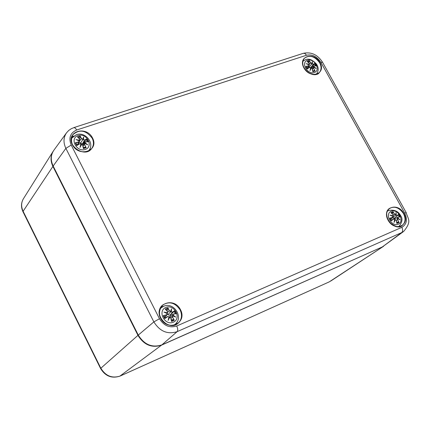 <?xml version="1.0" encoding="UTF-8"?>
<svg xmlns="http://www.w3.org/2000/svg" width="430" height="430" viewBox="0 0 430 430"><rect width="100%" height="100%" fill="white"/><g stroke="black" fill="none" stroke-linecap="round" stroke-linejoin="round"><path stroke-width="0.64" d="M66.526 132.822C63.409 137.439 63.188 142.62 65.876 148.361L71.224 145.071C68.402 137.917 70.23 132.892 76.696 129.994L75.438 128.226L74.143 127.565L71.364 128.656L68.703 130.473L66.526 132.822L53.89 150.215C50.697 154.934 50.45 160.207 53.159 166.034L138.277 335.077C144.286 344.709 152.155 347.977 161.874 344.887L382.345 246.927L403.63 231.474C412.375 220.982 407.688 218.832 406.216 212.673L404.684 213.07C407.699 219.633 406.753 224.39 401.846 227.341C402.948 229.652 402.894 231.404 401.695 232.598L403.63 231.474M311.444 67.816L311.1 67.359M395.041 218.639L394.638 218.005M170.414 314.771L170.828 315.443M165.819 307.439C174.365 303.698 181.96 318.522 173.349 322.204C164.754 326.037 157.133 311.035 165.819 307.439M171.274 319.662L173.553 319.823L174.274 320.285L172.602 317.028L172.769 315.899L175.725 317.093L173.005 315.099L173.435 314.163L176.187 313.696L174.677 310.745L172.398 312.142L171.333 311.831L171.511 308.848L170.511 311.481L169.474 310.906L167.947 307.891L167.109 310.981M170.737 317.834L171.554 321.468L170.817 317.818L169.608 317.093L170.828 317.813L169.603 317.093L168.512 319.291L169.06 316.862L167.748 316.453L164.787 318.619L167.807 316.593L168.942 316.851L168.13 320.388L169.764 317.2M164.787 318.619L163.276 315.647L166.792 314.755L167.259 314.448L167.351 313.524L166.77 314.567M167.614 311.702L165.222 309.057L167.614 311.702L167.506 312.771L163.911 312.105L167.27 313.577M167.506 312.771L167.216 313.448M165.528 309.251L167.678 311.669M163.911 312.105L167.356 313.518L167.259 314.448L165.179 317.012L164.556 317.27M164.131 316.378L163.921 315.76L163.276 315.647M165.061 312.481L167.512 312.981L167.093 313.389M167.807 316.593L165.131 317.963M168.942 316.851L168.512 319.296M169.054 316.867L167.748 316.448L165.088 317.985M168.13 320.388L168.506 319.318M168.99 317.426L169.597 317.093M163.921 315.76L165.023 318.275M172.602 317.028L173.908 320.001M172.769 315.899L172.414 317.13L170.957 318.324M175.725 317.093L172.672 315.765M173.435 314.163L173.113 314.137L173.005 315.099M173.333 314.061L175.795 313.631L173.118 314.131M175.795 313.631L176.187 313.696M172.661 315.77L170.275 317.13M172.306 315.975L172.817 315.244M172.398 312.142L174.677 310.745M171.333 311.831L172.419 312.331L170.242 314.894L168.958 315.174L168.098 314.497L167.238 314.475M169.474 310.906L170.511 311.481M171.113 311.906L170.275 312.191L171.511 308.848M174.451 311.078L170.393 314.787M170.275 312.191L168.098 314.497M170.629 314.604L171.016 315.335M169.506 317.141L170.366 315.711L173.113 314.131M393.982 218.402L394.348 218.983M391.171 211.27C397.922 208.303 405.141 221.294 398.331 224.197C391.547 227.233 384.296 214.102 391.171 211.27M396.702 222.176L398.368 222.143L399.045 222.536L397.637 219.606L397.712 218.633L400.061 219.821L397.852 217.951L398.126 217.172L400.174 216.924L398.739 214.339L397.143 215.398L396.267 215.091L396.051 212.597L395.568 214.763L394.665 214.248L393.031 211.684L392.31 213.882M396.164 220.241L396.895 223.471L396.202 220.246L395.181 219.574L396.202 220.246M393.213 214.86L390.875 212.608L393.192 214.876L393.192 215.79L390.048 215.172L393.052 216.473L392.692 217.311L389.725 218.22L391.16 220.821L393.676 219.09L394.643 219.338L394.057 222.423L395.337 219.66M393.192 214.876L393.305 215.892L392.875 216.311M393.192 215.79L393.24 214.855L391.096 212.737M390.048 215.172L393.052 216.473M393.084 216.44L393.004 217.317L393.084 216.44M392.692 217.311L390.736 219.499M390.204 218.332L391.37 220.472L390.204 218.332L389.725 218.22M393.176 215.989L392.827 216.29M393.676 219.09L391.16 220.821M394.643 219.338L394.331 221.536L394.724 219.354M394.692 219.338L393.617 218.961L391.225 220.251L393.617 218.961M394.057 222.423L394.331 221.536M394.729 219.805L395.181 219.574L394.348 221.461M397.637 219.606L398.728 222.283M397.712 218.633L397.46 219.698L396.304 220.536M400.061 219.821L397.68 218.558M398.126 217.172L397.852 217.951M394.38 218.999L397.858 217.134L400.174 216.924M398.035 217.085L399.868 216.854M397.589 218.531L396.971 218.908M397.03 218.832L397.68 218.08M397.143 215.398L398.739 214.339M396.267 215.091L397.148 215.575L394.471 218.134L392.429 217.87M394.665 214.248L395.568 214.763M395.616 214.935L396.051 212.597M398.572 214.624L394.471 218.134M396.062 215.161L395.089 215.511L392.456 217.865M395.089 215.511L395.605 214.946M394.681 217.967L395.057 218.633M82.834 143.33L83.162 143.749M78.115 135.504C86.795 132.569 93.982 146.603 85.242 149.473C76.519 152.483 69.305 138.288 78.115 135.504M83.296 147.506L85.505 147.28L86.188 147.7L84.527 144.464L84.721 143.426L87.72 144.824L84.979 142.706L85.446 141.889L88.295 141.771L86.865 138.976L84.468 139.976L83.398 139.61L83.732 137.019L82.587 139.245L81.571 138.67L80.2 135.966L79.566 139.046M82.635 145.093L83.425 148.624L82.732 145.109L81.528 144.356L82.732 145.109M79.743 139.272L77.438 136.874L79.679 139.293L79.534 140.255L76.019 139.562L79.276 140.975L78.755 141.868L75.293 142.808L76.728 145.62L79.733 143.787L80.856 144.077L80.012 147.399L81.673 144.442M79.679 139.293L79.915 140.115L79.432 141.121M79.534 140.255L79.915 140.115M76.019 139.562L79.276 140.975M79.367 140.954L79.378 141.61L79.367 140.954M78.755 141.868L79.378 141.61L77.857 144.77M76.766 144.76L75.97 142.996L75.293 142.808M77.169 139.944L79.545 140.465L79.249 140.873M79.733 143.787L76.97 145.319M76.728 145.62L76.954 145.324M80.856 144.077L79.625 143.706L76.948 145.329M80.958 144.082L79.631 143.701M80.012 147.399L80.985 144.109M80.759 144.996L81.528 144.351L80.405 146.388M84.527 144.464L85.833 147.415M84.721 143.426L84.414 143.464L84.35 144.566L83.011 146.227M87.72 144.824L84.689 143.335L86.876 144.319M85.446 141.889L84.936 141.986L84.979 142.706M82.372 144.534L84.936 141.986L88.295 141.771M85.387 141.809L87.951 141.68M84.533 143.367L84.801 142.846M84.468 139.976L86.865 138.976M83.398 139.61L84.495 140.169L82.748 143.389L81.313 143.609L79.125 142.131M81.571 138.67L82.587 139.245M82.657 139.433L83.732 137.019M86.629 139.272L82.893 143.287M83.189 139.691L82.469 140.158L80.646 142.986M83.2 139.68L83.468 137.842L82.651 139.449M83.124 143.109L83.372 143.539M307.493 60.243C314.394 57.905 321.269 70.273 314.308 72.552C307.38 74.949 300.479 62.457 307.493 60.243M312.755 70.885L314.4 70.644L315.05 71.004L313.642 68.091L313.75 67.193L316.141 68.531L313.911 66.569L314.212 65.881L316.356 65.903L314.991 63.441L313.276 64.194L312.395 63.844L312.325 61.657L311.707 63.506L310.815 62.99L309.32 60.668L308.745 62.828M312.142 68.59L312.852 71.74L312.207 68.596L311.32 67.999L310.014 70.579L310.713 67.698M309.31 63.484L307.122 61.393L309.31 63.484L309.277 64.306L306.192 63.678L309.116 64.93L308.735 65.699L305.789 66.489L307.16 68.967L309.675 67.386L310.627 67.66L310.014 70.579M309.277 64.312L309.106 64.86M307.342 61.522L309.331 63.473M306.192 63.678L309.148 64.903M308.735 65.699L309.148 65.623L309.116 64.93M306.998 63.936L309.165 64.892L309.148 65.623L307.154 68.343M306.289 66.661L307.385 68.676L306.289 66.661L305.789 66.489M309.267 64.516L308.998 64.812M309.675 67.386L307.16 68.967M310.675 67.66L309.557 67.316L307.337 68.709M310.589 68.343L311.32 67.999M312.185 68.59L311.212 67.918M313.642 68.091L314.738 70.751M313.75 67.193L313.481 68.187L312.384 69.268M316.141 68.531L313.728 67.139M314.212 65.881L313.841 65.908L313.911 66.569M314.163 65.811L316.356 65.903M313.298 67.354L313.744 66.698M313.276 64.194L314.991 63.441M312.395 63.844L313.287 64.371L310.686 67.634M310.815 62.99L311.707 63.506M312.207 62.35L312.218 63.909L311.336 64.409L312.325 61.657M314.819 63.694L310.998 67.44M311.336 64.409L309.019 67.161L308.149 66.989M309.251 67.51L309.019 67.161M311.196 67.284L311.492 67.779M138.299 335.126L137.96 335.357L52.906 166.41L23.113 211.264C21.059 206.814 21.145 202.664 23.376 198.821L53.073 151.446C50.423 156.025 50.369 161.013 52.906 166.41L53.207 166.136M100.561 368.472L137.96 335.357C143.964 344.973 151.817 348.236 161.524 345.145L161.621 344.994M119.862 376.148L161.524 345.145L382.034 247.067M329.235 281.876L120.18 376.008C112.106 378.642 105.64 376.013 100.776 368.134L23.113 211.264L22.978 211.743L100.55 368.44C105.302 376.239 111.805 378.787 120.056 376.083L329.235 281.876L383.608 246.261M23.376 198.821C21.022 202.912 20.893 207.222 22.978 211.743L23.01 211.807M76.696 129.994L306.456 55.255L305.408 53.922L304.435 53.341L303.252 53.341L73.901 127.592M306.456 55.255C312.18 54.105 316.98 56.459 320.855 62.312L322.559 62.296L406.194 212.63M320.855 62.312L404.684 213.07M401.846 227.341L176.719 325.999C177.907 328.622 178.047 330.509 177.128 331.659L401.695 232.598L382.345 246.927M176.719 325.999C169.64 328.203 163.894 325.784 159.482 318.748L153.865 321.893C159.826 331.406 167.582 334.658 177.128 331.659L161.874 344.887M53.159 166.034L65.876 148.361L153.865 321.893L138.277 335.077M159.482 318.748L71.224 145.071M92.552 138.003C86.081 125.033 65.623 131.634 72.326 144.711C78.943 157.853 99.346 150.908 92.552 138.003M180.493 309.691C173.65 295.98 153.483 304.462 160.567 318.281C167.566 332.18 187.663 323.312 180.493 309.691M403.845 213.43C397.315 201.423 381.372 208.131 388.102 220.219C394.762 232.372 410.634 225.368 403.845 213.43M320.001 62.597C313.782 51.17 297.512 56.421 303.919 67.929C310.256 79.496 326.472 73.976 320.001 62.597M73.922 135.944L71.638 137.202M89.908 150.253L90.348 147.689M89.843 148.974L89.424 150.575M71.493 137.767L72.869 136.842M92.192 138.224C93.971 141.97 93.837 145.362 91.789 148.404C84.898 158.81 65.199 144.77 72.772 134.81C79.453 128.957 85.925 130.096 92.192 138.224M303.456 60.748L302.897 60.909M316.63 74.223L316.776 73.654M316.238 74.325L316.238 74.331C318.716 71.079 318.818 67.693 316.544 64.177C312.648 59.829 308.976 58.324 305.526 59.657L302.801 61.318M319.662 62.796C321.645 66.731 321.506 70.015 319.232 72.659C312.583 80.19 297.103 65.193 304.359 58.243C309.654 54.691 314.755 56.206 319.662 62.796M164.373 306.02L160.971 306.95M175.924 324.612L177.397 321.393M176.52 322.785L175.3 324.86M160.621 307.525L162.862 306.66M180.116 309.901C182.481 315.249 181.788 319.721 178.025 323.317C168.178 332.191 152.242 313.363 162.583 305.09C169.243 300.989 175.085 302.596 180.116 309.901M388.381 210.619L387.505 210.727M399.363 226.642L399.733 225.847M403.496 213.629C405.92 218.666 405.469 222.632 402.141 225.524C393.885 232.033 380.668 214.264 389.413 208.448C394.573 205.82 399.266 207.545 403.496 213.629M173.543 325.317L175.031 324.333C184.029 317.447 173.698 301.462 163.556 306.327L161.094 307.88L159.885 309.192M165.222 309.057L167.947 307.891M174.274 320.285L171.554 321.468M163.712 315.701L166.792 314.755L164.625 317.275M172.828 315.228L174.747 316.577M167.953 308.326L169.291 311.008L167.893 312.051M170.581 311.659L171.296 309.788L171.129 311.895M165.867 309.605L167.92 308.778M173.553 319.823L171.505 320.748M174.08 311.385L175.284 313.712M390.875 212.608L393.031 211.684M399.045 222.536L396.895 223.471M391.09 215.521L393.192 215.978M390.085 218.279L392.697 217.489L390.671 219.386M397.696 218.069L399.233 219.3M393.063 212.06L394.493 214.339L393.396 215.075M395.982 213.404L396.078 215.15M391.461 213.065L393.009 212.468M398.368 222.143L396.842 222.858M398.234 214.903L399.363 216.908M88.322 151.15L89.042 150.306C94.815 142.996 85.092 131.354 76.379 134.692L71.869 138.041L71.31 138.998M77.438 136.874L80.2 135.966M86.188 147.7L83.425 148.624M75.728 142.878L78.781 142.067L77.067 145.19M84.812 142.835L86.715 144.244M80.195 136.369L81.394 138.772L79.534 140.916M78.115 137.455L80.173 136.826M85.505 147.28L83.404 148.017M86.279 139.578L87.392 141.69M307.122 61.393L309.32 60.668M315.05 71.004L312.852 71.74M307.24 64.032L309.277 64.5M306.149 66.564L308.745 65.876L307.009 68.123M312.873 71.493L312.207 68.596L311.18 67.924L310.31 69.692M313.755 66.688L315.281 67.951M309.342 61.017L310.648 63.081L309.589 64.059M307.751 61.877L309.299 61.436M314.4 70.644L312.82 71.219M314.491 63.973L315.534 65.795M330.632 281.107L383.361 246.428M322.505 62.199C317.652 54.701 311.288 51.729 303.419 53.293M91.789 148.404C86.543 156.875 66.333 149.194 72.772 134.81M319.232 72.659C317.888 75.067 314.4 75.132 308.778 72.858C302.688 67.886 301.215 63.016 304.359 58.243M178.025 323.317C170.441 330.595 152.215 318.324 162.583 305.09M402.141 225.524C400.013 228.158 395.949 227.201 389.962 222.665C385.78 216.548 385.597 211.807 389.413 208.448M161.094 307.88L160.019 308.821M175.031 324.333L173.93 325.247M164.964 312.443L167.351 313.508M171.581 321.119L170.828 317.813M174.843 316.614L172.699 315.77M398.744 226.718C402.26 222.439 402.905 218.762 400.669 215.677C398.277 211.178 394.267 209.453 388.645 210.496L387.247 211.291M390.918 215.451L393.101 216.419M394.719 219.338L393.617 218.967M395.175 219.574L396.223 220.235L396.911 223.218M399.416 219.397L397.648 218.531M395.998 213.328L395.627 214.914M71.869 138.041L71.321 138.831M89.042 150.306L88.472 151.08M79.915 140.11L79.77 139.282L77.717 137.046M77.002 139.879L79.362 140.927M81.533 144.351L82.737 145.098L83.463 148.291M84.64 143.314L82.743 145.12M310.713 67.671L309.552 67.322M310.299 69.724L310.718 67.693M313.647 67.102L312.083 68.322M315.529 68.096L313.696 67.102M311.341 67.897L313.841 65.903L316.104 65.822M312.218 62.328L311.761 63.672"/></g></svg>

